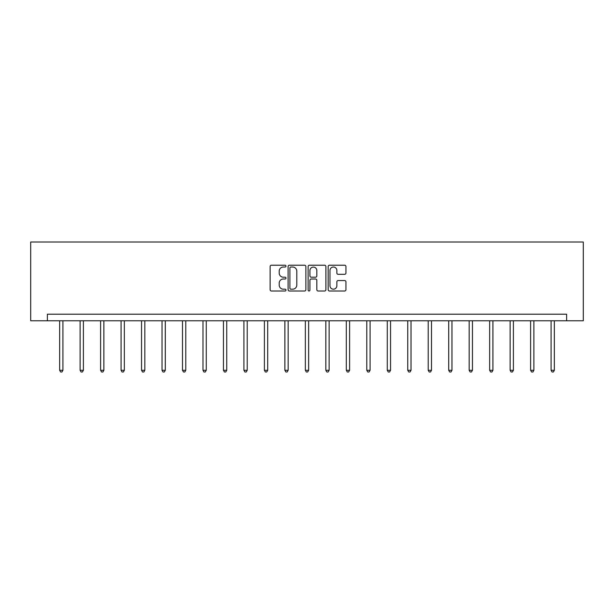 <?xml version="1.0" encoding="UTF-8"?>
<svg xmlns="http://www.w3.org/2000/svg" width="614" height="614" viewBox="0 0 614 614"><rect width="100%" height="100%" fill="white"/><g stroke="black" fill="none" stroke-linecap="round" stroke-linejoin="round"><path stroke-width="0.92" d="M286.001 266.131A0.906 0.906 0 0 0 285.096 265.225L271.411 265.225A1.289 1.289 0 0 0 270.122 266.514L270.122 289.708A1.289 1.289 0 0 0 271.411 290.998L285.096 290.998A0.906 0.906 0 0 0 286.001 290.092A0.906 0.906 0 0 0 285.096 289.186L283.323 289.186A4.121 4.121 0 0 1 279.201 285.065L279.201 283.138A4.121 4.121 0 0 1 283.323 279.009L285.096 279.009A0.906 0.906 0 0 0 286.001 278.111A0.906 0.906 0 0 0 285.096 277.206L283.323 277.206A4.121 4.121 0 0 1 279.201 273.084L279.201 271.15A4.121 4.121 0 0 1 283.323 267.029L285.096 267.029A0.906 0.906 0 0 0 286.001 266.131M344.654 274.312A1.289 1.289 0 0 0 345.943 273.023L345.943 266.514A1.289 1.289 0 0 0 344.654 265.225L329.449 265.225A1.289 1.289 0 0 0 328.16 266.514L328.16 289.708A1.289 1.289 0 0 0 329.449 290.998L344.654 290.998A1.289 1.289 0 0 0 345.943 289.708L345.943 281.849A1.289 1.289 0 0 0 344.654 280.56L338.145 280.56A1.289 1.289 0 0 0 336.856 281.849L336.856 285.74A3.446 3.446 0 0 1 333.41 289.186A3.446 3.446 0 0 1 329.964 285.74L329.964 270.475A3.446 3.446 0 0 1 333.41 267.029A3.446 3.446 0 0 1 336.856 270.475L336.856 273.023A1.289 1.289 0 0 0 338.145 274.312L344.654 274.312M566.63 320.769L583.3 320.769L583.3 242.016L30.7 242.016L30.7 320.769L566.63 320.769L566.63 314.207L47.37 314.207L47.37 320.769M305.872 266.514A1.289 1.289 0 0 0 304.582 265.225L289.378 265.225A1.289 1.289 0 0 0 288.096 266.514L288.096 289.708A1.289 1.289 0 0 0 289.378 290.998L304.582 290.998A1.289 1.289 0 0 0 305.872 289.708L305.872 266.514M309.418 265.225L324.622 265.225A1.289 1.289 0 0 1 325.904 266.514L325.904 289.708A1.289 1.289 0 0 1 324.622 290.998L318.113 290.998A1.289 1.289 0 0 1 316.824 289.708L316.824 280.299A1.289 1.289 0 0 0 315.535 279.009L311.221 279.009A1.289 1.289 0 0 0 309.932 280.299L309.932 290.092A0.906 0.906 0 0 1 309.026 290.998A0.906 0.906 0 0 1 308.128 290.092L308.128 266.514A1.289 1.289 0 0 1 309.418 265.225M290.798 267.029A0.906 0.906 0 0 0 289.9 267.934L289.9 288.288A0.906 0.906 0 0 0 290.798 289.186L292.663 289.186A4.121 4.121 0 0 0 296.792 285.065L296.792 271.15A4.121 4.121 0 0 0 292.663 267.029L290.798 267.029M316.824 270.544A3.446 3.446 0 0 0 313.378 267.098A3.446 3.446 0 0 0 309.932 270.544L309.932 275.916A1.289 1.289 0 0 0 311.221 277.206L315.535 277.206A1.289 1.289 0 0 0 316.824 275.916L316.824 270.544M59.642 320.769L59.642 370.28L62.927 370.28L62.927 320.769M62.927 370.28L61.937 371.984L60.625 371.984L59.642 370.28M80.119 320.769L80.119 370.28L83.404 370.28L83.404 320.769M83.404 370.28L82.414 371.984L81.102 371.984L80.119 370.28M100.596 320.769L100.596 370.28L103.873 370.28L103.873 320.769M103.873 370.28L102.891 371.984L101.579 371.984L100.596 370.28M121.073 320.769L121.073 370.28L124.35 370.28L124.35 320.769M124.35 370.28L123.368 371.984L122.056 371.984L121.073 370.28M141.55 320.769L141.55 370.28L144.827 370.28L144.827 320.769M144.827 370.28L143.845 371.984L142.532 371.984L141.55 370.28M162.027 320.769L162.027 370.28L165.304 370.28L165.304 320.769M165.304 370.28L164.322 371.984L163.009 371.984L162.027 370.28M182.504 320.769L182.504 370.28L185.781 370.28L185.781 320.769M185.781 370.28L184.799 371.984L183.486 371.984L182.504 370.28M202.981 320.769L202.981 370.28L206.258 370.28L206.258 320.769M206.258 370.28L205.276 371.984L203.963 371.984L202.981 370.28M223.45 320.769L223.45 370.28L226.735 370.28L226.735 320.769M226.735 370.28L225.752 371.984L224.44 371.984L223.45 370.28M243.927 320.769L243.927 370.28L247.212 370.28L247.212 320.769M247.212 370.28L246.229 371.984L244.917 371.984L243.927 370.28M264.404 320.769L264.404 370.28L267.689 370.28L267.689 320.769M267.689 370.28L266.706 371.984L265.394 371.984L264.404 370.28M284.881 320.769L284.881 370.28L288.166 370.28L288.166 320.769M288.166 370.28L287.183 371.984L285.871 371.984L284.881 370.28M305.358 320.769L305.358 370.28L308.642 370.28L308.642 320.769M308.642 370.28L307.66 371.984L306.34 371.984L305.358 370.28M325.834 320.769L325.834 370.28L329.119 370.28L329.119 320.769M329.119 370.28L328.129 371.984L326.817 371.984L325.834 370.28M346.311 320.769L346.311 370.28L349.596 370.28L349.596 320.769M349.596 370.28L348.606 371.984L347.294 371.984L346.311 370.28M366.788 320.769L366.788 370.28L370.073 370.28L370.073 320.769M370.073 370.28L369.083 371.984L367.771 371.984L366.788 370.28M387.265 320.769L387.265 370.28L390.55 370.28L390.55 320.769M390.55 370.28L389.56 371.984L388.248 371.984L387.265 370.28M407.742 320.769L407.742 370.28L411.019 370.28L411.019 320.769M411.019 370.28L410.037 371.984L408.724 371.984L407.742 370.28M428.219 320.769L428.219 370.28L431.496 370.28L431.496 320.769M431.496 370.28L430.514 371.984L429.201 371.984L428.219 370.28M448.696 320.769L448.696 370.28L451.973 370.28L451.973 320.769M451.973 370.28L450.991 371.984L449.678 371.984L448.696 370.28M469.173 320.769L469.173 370.28L472.45 370.28L472.45 320.769M472.45 370.28L471.468 371.984L470.155 371.984L469.173 370.28M489.65 320.769L489.65 370.28L492.927 370.28L492.927 320.769M492.927 370.28L491.944 371.984L490.632 371.984L489.65 370.28M510.127 320.769L510.127 370.28L513.404 370.28L513.404 320.769M513.404 370.28L512.421 371.984L511.109 371.984L510.127 370.28M530.596 320.769L530.596 370.28L533.881 370.28L533.881 320.769M533.881 370.28L532.898 371.984L531.586 371.984L530.596 370.28M551.073 320.769L551.073 370.28L554.358 370.28L554.358 320.769M554.358 370.28L553.375 371.984L552.063 371.984L551.073 370.28"/></g></svg>
